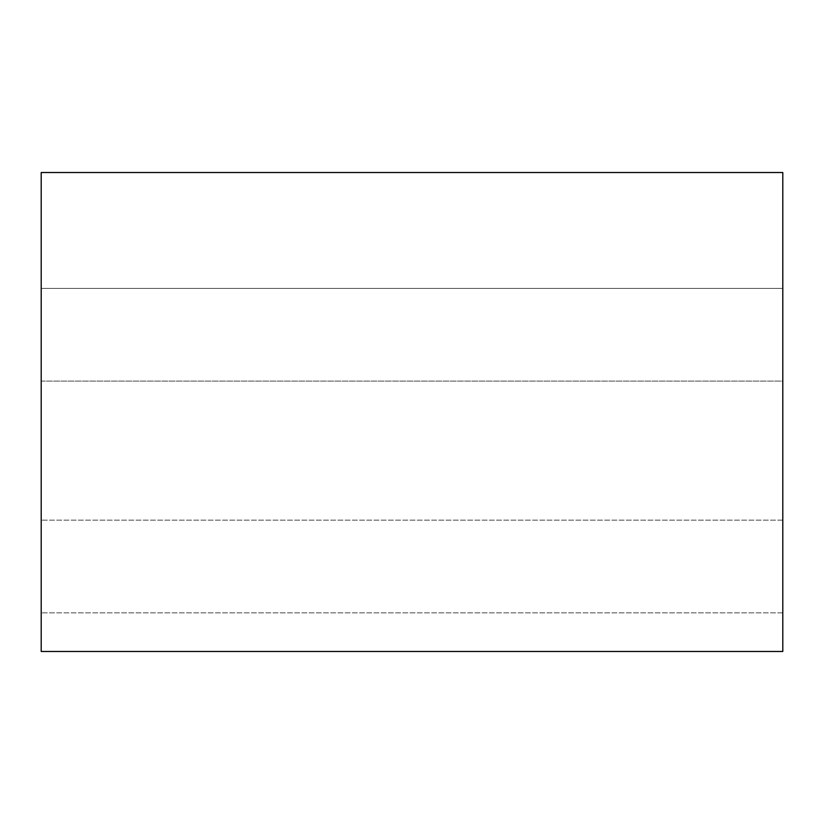 <?xml version="1.0" encoding="UTF-8"?>
<svg xmlns="http://www.w3.org/2000/svg" width="824" height="824" viewBox="0 0 824 824"><rect width="100%" height="100%" fill="white"/><g stroke="black" fill="none" stroke-linecap="round" stroke-linejoin="round"><path stroke-width="0.62" stroke-dasharray="4.12 3.09" d="M41.2 651.475L782.8 651.475L41.2 651.475L41.2 172.525L782.8 172.525L782.8 651.475L782.8 172.525L41.2 172.525L41.2 651.475M782.8 288.4L782.8 612.85L782.8 288.4L782.8 612.85L782.8 288.4L782.8 612.85L782.8 288.4L41.2 288.4L41.2 612.85L41.2 288.4L41.2 612.85L41.2 288.4L41.2 612.85L41.2 288.4L782.8 288.4L782.8 612.85L782.8 288.4L41.2 288.4L41.2 612.85L41.2 288.4L782.8 288.4M782.8 381.1L782.8 520.15L782.8 381.1L782.8 520.15L782.8 381.1L782.8 520.15L782.8 381.1L41.2 381.1L41.2 520.15L41.2 381.1L41.2 520.15L41.2 381.1L41.2 520.15L41.2 381.1L782.8 381.1L782.8 520.15L782.8 381.1L41.2 381.1L41.2 520.15L41.2 381.1L782.8 381.1M782.8 520.15L41.2 520.15L782.8 520.15M782.8 612.85L41.2 612.85L782.8 612.85"/><path stroke-width="1.24" d="M782.8 651.475L41.2 651.475L782.8 651.475L782.8 172.525L41.2 172.525L782.8 172.525L782.8 651.475M41.2 172.525L41.2 651.475L41.2 172.525"/></g></svg>

